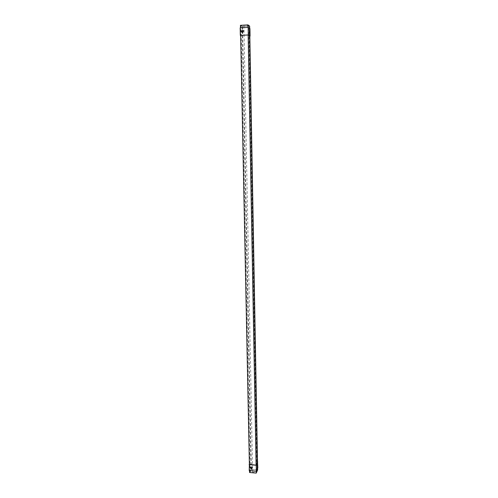 <?xml version="1.0" encoding="UTF-8"?>
<svg xmlns="http://www.w3.org/2000/svg" width="498" height="498" viewBox="0 0 498 498"><rect width="100%" height="100%" fill="white"/><g stroke="black" fill="none" stroke-linecap="round" stroke-linejoin="round"><path stroke-width="0.37" stroke-dasharray="2.49 1.87" d="M257.348 464.889L257.198 466.732M252.119 468.17C252.212 467.149 251.745 466.75 250.712 466.975L250.419 467.323M257.827 467.771L257.18 467.778L257.074 461.858L257.503 461.895M257.205 467.715L257.074 461.858M257.503 461.833L257.099 461.795M257.18 467.778L257.678 467.821L256.24 471.139L249.361 470.268L249.224 470.573M249.361 470.268L249.243 464.31M249.492 470.28L249.374 464.572M249.38 470.523L249.255 464.559M256.24 471.139L256.128 465.163M257.678 467.821L257.572 461.901M257.068 469.795L251.017 469.253L249.685 472.21L250.102 472.247L251.341 469.49L257.068 469.795L248.994 26.126L242.196 26.506L240.602 25.429L242.551 26.406L248.994 26.126M256.98 469.994L248.888 26.052M251.341 469.49L242.551 26.406M250.102 472.247L241.069 25.398M249.685 472.21L240.602 25.429M251.017 469.253L242.196 26.506M257.615 468.257L257.503 462.051M249.828 36.037L249.691 28.448M256.209 471.201L256.096 465.163M248.16 34.985L248.023 27.396M249.517 470.598L249.392 464.572M240.652 35.383L240.497 27.813M257.647 469.844L257.149 469.801L256.526 471.233L252.623 472.515L249.554 472.496M249.666 472.247L240.447 25.323M252.623 472.515L243.908 25.224L240.578 25.41M256.526 471.233L248.346 25.597L243.908 25.224M257.149 469.801L249.087 26.12L248.346 25.597M249.647 26.089L249.087 26.12M242.065 32.451L242.651 32.607L243.553 30.982L243.167 30.54M249.23 30.969L249.467 33.08M249.349 36.117L249.828 36.093L249.349 36.117L249.212 28.641L249.772 28.61L248.054 27.421L240.173 27.832M249.374 36.136L249.212 28.641M249.94 28.623L249.243 28.66M240.49 35.476L240.335 27.938M240.627 35.383L240.478 27.932M240.497 35.389L240.347 27.844M248.197 34.985L248.054 27.421M249.903 36.086L249.772 28.61"/><path stroke-width="0.75" d="M257.323 466.744L257.348 464.889M250.419 467.323L251.297 468.593L252.119 468.17M251.272 468.655C250.307 468.294 250.114 467.753 250.681 467.037L251.235 466.906C252.2 467.261 252.393 467.803 251.832 468.518L251.272 468.655M249.374 464.572L249.224 470.573L256.339 471.208L257.827 467.771L257.503 461.833M256.339 471.208L256.227 465.238L257.721 461.851M249.106 464.609L256.227 465.238M257.503 461.895L256.128 465.163L249.367 464.323M249.517 470.598L249.554 472.496L256.24 473.1L257.647 469.844L257.615 468.257M257.503 462.051L249.828 36.037M249.691 28.448L249.647 26.089L247.973 24.9L248.023 27.396M256.24 473.1L256.209 471.201M256.096 465.163L248.16 34.985M240.497 27.813L240.447 25.323L247.973 24.9M249.392 464.572L240.652 35.383M243.167 30.54C242.022 30.285 241.536 30.783 241.704 32.028L242.065 32.451M242.613 32.588L241.667 32.003L242.57 30.372L243.522 30.963L242.613 32.588M249.61 33.073L249.374 30.963M250.077 36.099L248.197 34.985L240.329 35.377L248.303 34.953L250.077 36.099L249.94 28.623L248.166 27.39L248.303 34.953M240.329 35.377L240.173 27.832L248.166 27.39"/></g></svg>
